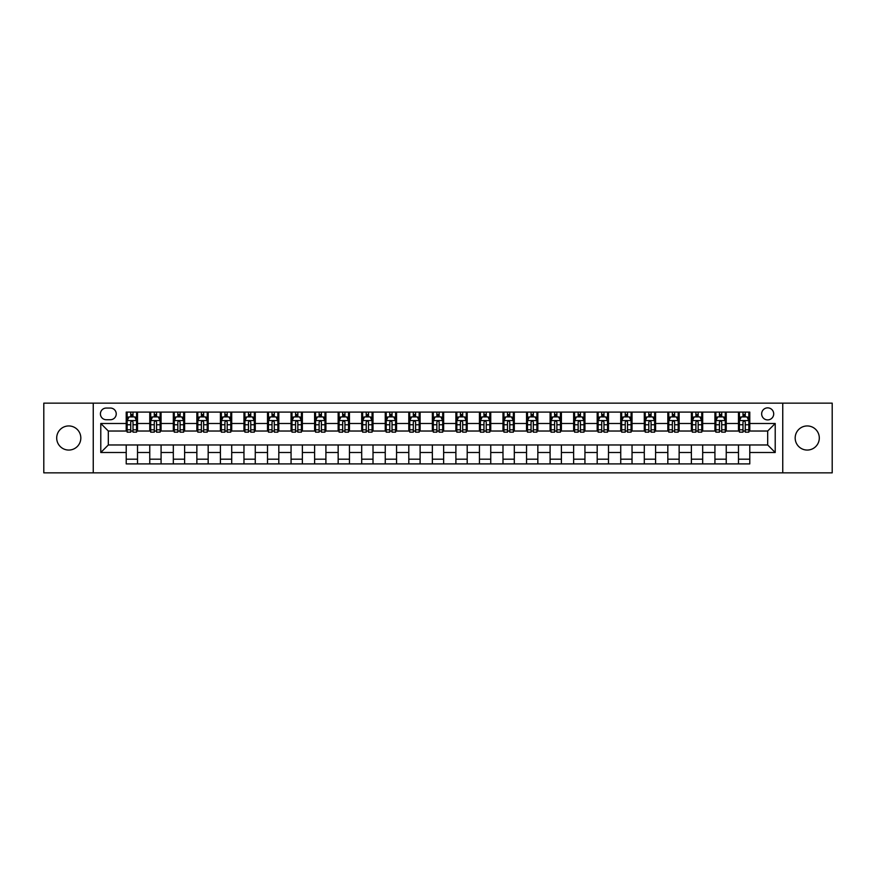 <?xml version="1.0" encoding="UTF-8"?>
<svg xmlns="http://www.w3.org/2000/svg" width="876" height="876" viewBox="0 0 876 876"><rect width="100%" height="100%" fill="white"/><g stroke="black" fill="none" stroke-linecap="round" stroke-linejoin="round"><path stroke-width="1.31" d="M807.234 425.944A12.056 12.056 0 0 0 795.178 438A12.056 12.056 0 0 0 807.234 450.056A12.056 12.056 0 0 0 819.301 438A12.056 12.056 0 0 0 807.234 425.944M68.766 425.944A12.056 12.056 0 0 0 56.699 438A12.056 12.056 0 0 0 68.766 450.056A12.056 12.056 0 0 0 80.822 438A12.056 12.056 0 0 0 68.766 425.944M767.683 407.855A6.033 6.033 0 0 0 761.649 413.888A6.033 6.033 0 0 0 767.683 419.911A6.033 6.033 0 0 0 773.705 413.888A6.033 6.033 0 0 0 767.683 407.855M782.75 472.854L832.2 472.854L832.2 403.146L782.75 403.146L782.75 472.854L93.25 472.854L93.25 403.146L43.8 403.146L43.8 472.854L93.25 472.854M106.248 419.724L110.398 419.724A5.836 5.836 0 0 0 116.234 413.888A5.836 5.836 0 0 0 110.398 408.052L106.248 408.052A5.836 5.836 0 0 0 100.412 413.888A5.836 5.836 0 0 0 106.248 419.724M782.75 403.146L93.25 403.146M126.221 452.509L100.784 452.509L100.784 423.491L126.221 423.491L126.221 431.025L108.317 431.025L108.317 444.975L126.221 444.975L126.221 463.908L749.779 463.908L749.779 444.975L767.683 444.975L767.683 431.025L749.779 431.025L749.779 423.491L775.216 423.491L775.216 452.509L749.779 452.509M749.779 423.491L749.779 412.092L126.221 412.092L126.221 423.491M738.479 412.092L738.479 431.025L739.421 431.025M743.001 431.025L745.257 431.025M748.838 431.025L749.779 431.025M738.479 431.025L725.295 431.025M714.925 412.092L714.925 431.025L715.867 431.025M719.448 431.025L721.715 431.025M714.925 431.025L701.742 431.025M691.383 412.092L691.383 431.025L692.325 431.025M695.905 431.025L698.161 431.025M691.383 431.025L678.188 431.025M667.83 412.092L667.83 431.025L668.771 431.025M672.352 431.025L674.619 431.025M667.83 431.025L654.646 431.025M644.287 412.092L644.287 431.025L645.229 431.025M648.809 431.025L651.065 431.025M644.287 431.025L631.092 431.025M620.734 412.092L620.734 431.025L621.675 431.025M625.256 431.025L627.523 431.025M620.734 431.025L607.55 431.025M597.191 412.092L597.191 431.025L598.133 431.025M601.713 431.025L603.969 431.025M597.191 431.025L583.996 431.025M573.638 412.092L573.638 431.025L574.579 431.025M578.16 431.025L580.416 431.025M573.638 431.025L560.454 431.025M550.095 412.092L550.095 431.025L551.037 431.025M554.607 431.025L556.873 431.025M550.095 431.025L536.9 431.025M526.542 412.092L526.542 431.025L527.483 431.025M531.064 431.025L533.32 431.025M526.542 431.025L513.358 431.025M502.988 412.092L502.988 431.025L503.941 431.025M507.511 431.025L509.777 431.025M502.988 431.025L489.804 431.025M479.446 412.092L479.446 431.025L480.387 431.025M483.968 431.025L486.224 431.025M479.446 431.025L466.262 431.025M455.892 412.092L455.892 431.025L456.834 431.025M460.415 431.025L462.681 431.025M455.892 431.025L442.709 431.025M432.35 412.092L432.35 431.025L433.291 431.025M436.872 431.025L439.128 431.025M432.35 431.025L419.166 431.025M408.796 412.092L408.796 431.025L409.738 431.025M413.319 431.025L415.585 431.025M408.796 431.025L395.613 431.025M385.254 412.092L385.254 431.025L386.196 431.025M389.776 431.025L392.032 431.025M385.254 431.025L372.059 431.025M361.7 412.092L361.7 431.025L362.642 431.025M366.223 431.025L368.489 431.025M361.7 431.025L348.517 431.025M338.158 412.092L338.158 431.025L339.1 431.025M342.68 431.025L344.936 431.025M338.158 431.025L324.963 431.025M314.604 412.092L314.604 431.025L315.546 431.025M319.127 431.025L321.393 431.025M314.604 431.025L301.421 431.025M291.062 412.092L291.062 431.025L292.004 431.025M295.584 431.025L297.84 431.025M291.062 431.025L277.867 431.025M267.509 412.092L267.509 431.025L268.45 431.025M272.031 431.025L274.287 431.025M267.509 431.025L254.325 431.025M243.966 412.092L243.966 431.025L244.908 431.025M248.477 431.025L250.744 431.025M243.966 431.025L230.771 431.025M220.413 412.092L220.413 431.025L221.354 431.025M224.935 431.025L227.191 431.025M220.413 431.025L207.229 431.025M196.859 412.092L196.859 431.025L197.812 431.025M201.381 431.025L203.648 431.025M196.859 431.025L183.675 431.025M173.317 412.092L173.317 431.025L174.258 431.025M177.839 431.025L180.095 431.025M173.317 431.025L160.133 431.025M149.763 412.092L149.763 431.025L150.705 431.025M154.286 431.025L156.552 431.025M149.763 431.025L136.579 431.025M126.221 431.025L127.162 431.025M130.743 431.025L132.999 431.025M126.221 444.975L137.521 444.975L137.521 463.908M749.779 444.975L137.521 444.975M137.521 412.092L137.521 431.025M126.221 416.812L127.162 416.812M130.743 416.812L132.999 416.812M136.579 416.812L137.521 416.812M126.221 459.188L137.521 459.188M149.763 444.975L149.763 463.908M161.075 412.092L161.075 431.025M149.763 416.812L150.705 416.812M154.286 416.812L156.552 416.812M160.133 416.812L161.075 416.812M161.075 444.975L161.075 463.908M149.763 459.188L161.075 459.188M173.317 444.975L173.317 463.908M184.617 444.975L184.617 463.908M173.317 459.188L184.617 459.188M184.617 412.092L184.617 431.025M173.317 416.812L174.258 416.812M177.839 416.812L180.095 416.812M183.675 416.812L184.617 416.812M196.859 444.975L196.859 463.908M208.17 444.975L208.17 463.908M196.859 459.188L208.17 459.188M208.17 412.092L208.17 431.025M196.859 416.812L197.812 416.812M201.381 416.812L203.648 416.812M207.229 416.812L208.17 416.812M220.413 444.975L220.413 463.908M231.713 444.975L231.713 463.908M220.413 459.188L231.713 459.188M231.713 412.092L231.713 431.025M220.413 416.812L221.354 416.812M224.935 416.812L227.191 416.812M230.771 416.812L231.713 416.812M243.966 444.975L243.966 463.908M255.266 444.975L255.266 463.908M243.966 459.188L255.266 459.188M255.266 412.092L255.266 431.025M243.966 416.812L244.908 416.812M248.477 416.812L250.744 416.812M254.325 416.812L255.266 416.812M267.509 444.975L267.509 463.908M278.809 444.975L278.809 463.908M267.509 459.188L278.809 459.188M278.809 412.092L278.809 431.025M267.509 416.812L268.45 416.812M272.031 416.812L274.287 416.812M277.867 416.812L278.809 416.812M291.062 444.975L291.062 463.908M302.362 444.975L302.362 463.908M291.062 459.188L302.362 459.188M302.362 412.092L302.362 431.025M291.062 416.812L292.004 416.812M295.584 416.812L297.84 416.812M301.421 416.812L302.362 416.812M314.604 444.975L314.604 463.908M325.905 444.975L325.905 463.908M314.604 459.188L325.905 459.188M325.905 412.092L325.905 431.025M314.604 416.812L315.546 416.812M319.127 416.812L321.393 416.812M324.963 416.812L325.905 416.812M338.158 444.975L338.158 463.908M349.458 444.975L349.458 463.908M338.158 459.188L349.458 459.188M349.458 412.092L349.458 431.025M338.158 416.812L339.1 416.812M342.68 416.812L344.936 416.812M348.517 416.812L349.458 416.812M361.7 444.975L361.7 463.908M373.012 444.975L373.012 463.908M361.7 459.188L373.012 459.188M373.012 412.092L373.012 431.025M361.7 416.812L362.642 416.812M366.223 416.812L368.489 416.812M372.059 416.812L373.012 416.812M385.254 444.975L385.254 463.908M396.554 444.975L396.554 463.908M385.254 459.188L396.554 459.188M396.554 412.092L396.554 431.025M385.254 416.812L386.196 416.812M389.776 416.812L392.032 416.812M395.613 416.812L396.554 416.812M408.796 444.975L408.796 463.908M420.108 444.975L420.108 463.908M408.796 459.188L420.108 459.188M420.108 412.092L420.108 431.025M408.796 416.812L409.738 416.812M413.319 416.812L415.585 416.812M419.166 416.812L420.108 416.812M432.35 444.975L432.35 463.908M443.65 444.975L443.65 463.908M432.35 459.188L443.65 459.188M443.65 412.092L443.65 431.025M432.35 416.812L433.291 416.812M436.872 416.812L439.128 416.812M442.709 416.812L443.65 416.812M455.892 444.975L455.892 463.908M467.204 444.975L467.204 463.908M455.892 459.188L467.204 459.188M467.204 412.092L467.204 431.025M455.892 416.812L456.834 416.812M460.415 416.812L462.681 416.812M466.262 416.812L467.204 416.812M479.446 444.975L479.446 463.908M490.746 444.975L490.746 463.908M479.446 459.188L490.746 459.188M490.746 412.092L490.746 431.025M479.446 416.812L480.387 416.812M483.968 416.812L486.224 416.812M489.804 416.812L490.746 416.812M502.988 444.975L502.988 463.908M514.3 444.975L514.3 463.908M502.988 459.188L514.3 459.188M514.3 412.092L514.3 431.025M502.988 416.812L503.941 416.812M507.511 416.812L509.777 416.812M513.358 416.812L514.3 416.812M526.542 444.975L526.542 463.908M537.842 444.975L537.842 463.908M526.542 459.188L537.842 459.188M537.842 412.092L537.842 431.025M526.542 416.812L527.483 416.812M531.064 416.812L533.32 416.812M536.9 416.812L537.842 416.812M550.095 444.975L550.095 463.908M561.396 444.975L561.396 463.908M550.095 459.188L561.396 459.188M561.396 412.092L561.396 431.025M550.095 416.812L551.037 416.812M554.607 416.812L556.873 416.812M560.454 416.812L561.396 416.812M573.638 444.975L573.638 463.908M584.938 444.975L584.938 463.908M573.638 459.188L584.938 459.188M584.938 412.092L584.938 431.025M573.638 416.812L574.579 416.812M578.16 416.812L580.416 416.812M583.996 416.812L584.938 416.812M597.191 444.975L597.191 463.908M608.492 444.975L608.492 463.908M597.191 459.188L608.492 459.188M608.492 412.092L608.492 431.025M597.191 416.812L598.133 416.812M601.713 416.812L603.969 416.812M607.55 416.812L608.492 416.812M620.734 444.975L620.734 463.908M632.034 444.975L632.034 463.908M620.734 459.188L632.034 459.188M632.034 412.092L632.034 431.025M620.734 416.812L621.675 416.812M625.256 416.812L627.523 416.812M631.092 416.812L632.034 416.812M644.287 444.975L644.287 463.908M655.587 444.975L655.587 463.908M644.287 459.188L655.587 459.188M655.587 412.092L655.587 431.025M644.287 416.812L645.229 416.812M648.809 416.812L651.065 416.812M654.646 416.812L655.587 416.812M667.83 444.975L667.83 463.908M679.141 444.975L679.141 463.908M667.83 459.188L679.141 459.188M679.141 412.092L679.141 431.025M667.83 416.812L668.771 416.812M672.352 416.812L674.619 416.812M678.188 416.812L679.141 416.812M691.383 444.975L691.383 463.908M702.683 444.975L702.683 463.908M691.383 459.188L702.683 459.188M702.683 412.092L702.683 431.025M691.383 416.812L692.325 416.812M695.905 416.812L698.161 416.812M701.742 416.812L702.683 416.812M714.925 444.975L714.925 463.908M726.237 444.975L726.237 463.908M714.925 459.188L726.237 459.188M726.237 412.092L726.237 431.025M714.925 416.812L715.867 416.812M719.448 416.812L721.715 416.812M725.295 416.812L726.237 416.812M738.479 444.975L738.479 463.908M738.479 459.188L749.779 459.188M738.479 416.812L739.421 416.812M743.001 416.812L745.257 416.812M748.838 416.812L749.779 416.812M108.317 431.025L100.784 423.491M108.317 444.975L100.784 452.509M775.216 423.491L767.683 431.025M775.216 452.509L767.683 444.975M132.999 414.545L130.743 414.545M136.579 429.798L132.999 429.798L132.999 432.164L136.579 432.164L136.579 420.666L134.696 416.899L129.046 416.899L127.162 420.666L127.162 432.164L130.743 432.164L130.743 429.798L127.162 429.798M127.162 420.666L127.162 412.092M136.579 420.666L136.579 412.092M130.743 416.899L130.743 412.092M132.999 412.092L132.999 416.899M132.999 429.798L132.999 422.079C132.254 420.633 131.499 420.633 130.743 422.079L130.743 429.798M156.552 414.545L154.286 414.545M160.133 429.798L156.552 429.798L156.552 432.164L160.133 432.164L160.133 420.666L158.249 416.899L152.588 416.899L150.705 420.666L150.705 432.164L154.286 432.164L154.286 429.798L150.705 429.798M150.705 420.666L150.705 412.092M160.133 420.666L160.133 412.092M154.286 416.899L154.286 412.092M156.552 412.092L156.552 416.899M156.552 429.798L156.552 422.079C155.797 420.633 155.041 420.633 154.286 422.079L154.286 429.798M180.095 414.545L177.839 414.545M183.675 429.798L180.095 429.798L180.095 432.164L183.675 432.164L183.675 420.666L181.792 416.899L176.142 416.899L174.258 420.666L174.258 432.164L177.839 432.164L177.839 429.798L174.258 429.798M174.258 420.666L174.258 412.092M183.675 420.666L183.675 412.092M177.839 416.899L177.839 412.092M180.095 412.092L180.095 416.899M180.095 429.798L180.095 422.079C179.35 420.633 178.594 420.633 177.839 422.079L177.839 429.798M203.648 414.545L201.381 414.545M207.229 429.798L203.648 429.798L203.648 432.164L207.229 432.164L207.229 420.666L205.345 416.899L199.695 416.899L197.812 420.666L197.812 432.164L201.381 432.164L201.381 429.798L197.812 429.798M197.812 420.666L197.812 412.092M207.229 420.666L207.229 412.092M201.381 416.899L201.381 412.092M203.648 412.092L203.648 416.899M203.648 429.798L203.648 422.079C202.893 420.633 202.137 420.633 201.381 422.079L201.381 429.798M227.191 414.545L224.935 414.545M230.771 429.798L227.191 429.798L227.191 432.164L230.771 432.164L230.771 420.666L228.888 416.899L223.238 416.899L221.354 420.666L221.354 432.164L224.935 432.164L224.935 429.798L221.354 429.798M221.354 420.666L221.354 412.092M230.771 420.666L230.771 412.092M224.935 416.899L224.935 412.092M227.191 412.092L227.191 416.899M227.191 429.798L227.191 422.079C226.446 420.633 225.69 420.633 224.935 422.079L224.935 429.798M250.744 414.545L248.477 414.545M254.325 429.798L250.744 429.798L250.744 432.164L254.325 432.164L254.325 420.666L252.441 416.899L246.791 416.899L244.908 420.666L244.908 432.164L248.477 432.164L248.477 429.798L244.908 429.798M244.908 420.666L244.908 412.092M254.325 420.666L254.325 412.092M248.477 416.899L248.477 412.092M250.744 412.092L250.744 416.899M250.744 429.798L250.744 422.079C249.989 420.633 249.233 420.633 248.477 422.079L248.477 429.798M274.287 414.545L272.031 414.545M277.867 429.798L274.287 429.798L274.287 432.164L277.867 432.164L277.867 420.666L275.984 416.899L270.334 416.899L268.45 420.666L268.45 432.164L272.031 432.164L272.031 429.798L268.45 429.798M268.45 420.666L268.45 412.092M277.867 420.666L277.867 412.092M272.031 416.899L272.031 412.092M274.287 412.092L274.287 416.899M274.287 429.798L274.287 422.079C273.542 420.633 272.786 420.633 272.031 422.079L272.031 429.798M297.84 414.545L295.584 414.545M301.421 429.798L297.84 429.798L297.84 432.164L301.421 432.164L301.421 420.666L299.537 416.899L293.887 416.899L292.004 420.666L292.004 432.164L295.584 432.164L295.584 429.798L292.004 429.798M292.004 420.666L292.004 412.092M301.421 420.666L301.421 412.092M295.584 416.899L295.584 412.092M297.84 412.092L297.84 416.899M297.84 429.798L297.84 422.079C297.084 420.633 296.329 420.633 295.584 422.079L295.584 429.798M321.393 414.545L319.127 414.545M324.963 429.798L321.393 429.798L321.393 432.164L324.963 432.164L324.963 420.666L323.08 416.899L317.43 416.899L315.546 420.666L315.546 432.164L319.127 432.164L319.127 429.798L315.546 429.798M315.546 420.666L315.546 412.092M324.963 420.666L324.963 412.092M319.127 416.899L319.127 412.092M321.393 412.092L321.393 416.899M321.393 429.798L321.393 422.079C320.638 420.633 319.882 420.633 319.127 422.079L319.127 429.798M344.936 414.545L342.68 414.545M348.517 429.798L344.936 429.798L344.936 432.164L348.517 432.164L348.517 420.666L346.633 416.899L340.983 416.899L339.1 420.666L339.1 432.164L342.68 432.164L342.68 429.798L339.1 429.798M339.1 420.666L339.1 412.092M348.517 420.666L348.517 412.092M342.68 416.899L342.68 412.092M344.936 412.092L344.936 416.899M344.936 429.798L344.936 422.079C344.18 420.633 343.436 420.633 342.68 422.079L342.68 429.798M368.489 414.545L366.223 414.545M372.059 429.798L368.489 429.798L368.489 432.164L372.059 432.164L372.059 420.666L370.176 416.899L364.525 416.899L362.642 420.666L362.642 432.164L366.223 432.164L366.223 429.798L362.642 429.798M362.642 420.666L362.642 412.092M372.059 420.666L372.059 412.092M366.223 416.899L366.223 412.092M368.489 412.092L368.489 416.899M368.489 429.798L368.489 422.079C367.734 420.633 366.978 420.633 366.223 422.079L366.223 429.798M392.032 414.545L389.776 414.545M395.613 429.798L392.032 429.798L392.032 432.164L395.613 432.164L395.613 420.666L393.729 416.899L388.079 416.899L386.196 420.666L386.196 432.164L389.776 432.164L389.776 429.798L386.196 429.798M386.196 420.666L386.196 412.092M395.613 420.666L395.613 412.092M389.776 416.899L389.776 412.092M392.032 412.092L392.032 416.899M392.032 429.798L392.032 422.079C391.276 420.633 390.532 420.633 389.776 422.079L389.776 429.798M415.585 414.545L413.319 414.545M419.166 429.798L415.585 429.798L415.585 432.164L419.166 432.164L419.166 420.666L417.283 416.899L411.621 416.899L409.738 420.666L409.738 432.164L413.319 432.164L413.319 429.798L409.738 429.798M409.738 420.666L409.738 412.092M419.166 420.666L419.166 412.092M413.319 416.899L413.319 412.092M415.585 412.092L415.585 416.899M415.585 429.798L415.585 422.079C414.83 420.633 414.074 420.633 413.319 422.079L413.319 429.798M439.128 414.545L436.872 414.545M442.709 429.798L439.128 429.798L439.128 432.164L442.709 432.164L442.709 420.666L440.825 416.899L435.175 416.899L433.291 420.666L433.291 432.164L436.872 432.164L436.872 429.798L433.291 429.798M433.291 420.666L433.291 412.092M442.709 420.666L442.709 412.092M436.872 416.899L436.872 412.092M439.128 412.092L439.128 416.899M439.128 429.798L439.128 422.079C438.383 420.633 437.628 420.633 436.872 422.079L436.872 429.798M462.681 414.545L460.415 414.545M466.262 429.798L462.681 429.798L462.681 432.164L466.262 432.164L466.262 420.666L464.379 416.899L458.717 416.899L456.834 420.666L456.834 432.164L460.415 432.164L460.415 429.798L456.834 429.798M456.834 420.666L456.834 412.092M466.262 420.666L466.262 412.092M460.415 416.899L460.415 412.092M462.681 412.092L462.681 416.899M462.681 429.798L462.681 422.079C461.926 420.633 461.17 420.633 460.415 422.079L460.415 429.798M486.224 414.545L483.968 414.545M489.804 429.798L486.224 429.798L486.224 432.164L489.804 432.164L489.804 420.666L487.921 416.899L482.271 416.899L480.387 420.666L480.387 432.164L483.968 432.164L483.968 429.798L480.387 429.798M480.387 420.666L480.387 412.092M489.804 420.666L489.804 412.092M483.968 416.899L483.968 412.092M486.224 412.092L486.224 416.899M486.224 429.798L486.224 422.079C485.479 420.633 484.724 420.633 483.968 422.079L483.968 429.798M509.777 414.545L507.511 414.545M513.358 429.798L509.777 429.798L509.777 432.164L513.358 432.164L513.358 420.666L511.475 416.899L505.824 416.899L503.941 420.666L503.941 432.164L507.511 432.164L507.511 429.798L503.941 429.798M503.941 420.666L503.941 412.092M513.358 420.666L513.358 412.092M507.511 416.899L507.511 412.092M509.777 412.092L509.777 416.899M509.777 429.798L509.777 422.079C509.022 420.633 508.266 420.633 507.511 422.079L507.511 429.798M533.32 414.545L531.064 414.545M536.9 429.798L533.32 429.798L533.32 432.164L536.9 432.164L536.9 420.666L535.017 416.899L529.367 416.899L527.483 420.666L527.483 432.164L531.064 432.164L531.064 429.798L527.483 429.798M527.483 420.666L527.483 412.092M536.9 420.666L536.9 412.092M531.064 416.899L531.064 412.092M533.32 412.092L533.32 416.899M533.32 429.798L533.32 422.079C532.575 420.633 531.82 420.633 531.064 422.079L531.064 429.798M556.873 414.545L554.607 414.545M560.454 429.798L556.873 429.798L556.873 432.164L560.454 432.164L560.454 420.666L558.57 416.899L552.92 416.899L551.037 420.666L551.037 432.164L554.607 432.164L554.607 429.798L551.037 429.798M551.037 420.666L551.037 412.092M560.454 420.666L560.454 412.092M554.607 416.899L554.607 412.092M556.873 412.092L556.873 416.899M556.873 429.798L556.873 422.079C556.118 420.633 555.362 420.633 554.607 422.079L554.607 429.798M580.416 414.545L578.16 414.545M583.996 429.798L580.416 429.798L580.416 432.164L583.996 432.164L583.996 420.666L582.113 416.899L576.463 416.899L574.579 420.666L574.579 432.164L578.16 432.164L578.16 429.798L574.579 429.798M574.579 420.666L574.579 412.092M583.996 420.666L583.996 412.092M578.16 416.899L578.16 412.092M580.416 412.092L580.416 416.899M580.416 429.798L580.416 422.079C579.671 420.633 578.916 420.633 578.16 422.079L578.16 429.798M603.969 414.545L601.713 414.545M607.55 429.798L603.969 429.798L603.969 432.164L607.55 432.164L607.55 420.666L605.666 416.899L600.016 416.899L598.133 420.666L598.133 432.164L601.713 432.164L601.713 429.798L598.133 429.798M598.133 420.666L598.133 412.092M607.55 420.666L607.55 412.092M601.713 416.899L601.713 412.092M603.969 412.092L603.969 416.899M603.969 429.798L603.969 422.079C603.214 420.633 602.458 420.633 601.713 422.079L601.713 429.798M627.523 414.545L625.256 414.545M631.092 429.798L627.523 429.798L627.523 432.164L631.092 432.164L631.092 420.666L629.209 416.899L623.559 416.899L621.675 420.666L621.675 432.164L625.256 432.164L625.256 429.798L621.675 429.798M621.675 420.666L621.675 412.092M631.092 420.666L631.092 412.092M625.256 416.899L625.256 412.092M627.523 412.092L627.523 416.899M627.523 429.798L627.523 422.079C626.767 420.633 626.012 420.633 625.256 422.079L625.256 429.798M651.065 414.545L648.809 414.545M654.646 429.798L651.065 429.798L651.065 432.164L654.646 432.164L654.646 420.666L652.762 416.899L647.112 416.899L645.229 420.666L645.229 432.164L648.809 432.164L648.809 429.798L645.229 429.798M645.229 420.666L645.229 412.092M654.646 420.666L654.646 412.092M648.809 416.899L648.809 412.092M651.065 412.092L651.065 416.899M651.065 429.798L651.065 422.079C650.31 420.633 649.565 420.633 648.809 422.079L648.809 429.798M674.619 414.545L672.352 414.545M678.188 429.798L674.619 429.798L674.619 432.164L678.188 432.164L678.188 420.666L676.305 416.899L670.655 416.899L668.771 420.666L668.771 432.164L672.352 432.164L672.352 429.798L668.771 429.798M668.771 420.666L668.771 412.092M678.188 420.666L678.188 412.092M672.352 416.899L672.352 412.092M674.619 412.092L674.619 416.899M674.619 429.798L674.619 422.079C673.863 420.633 673.107 420.633 672.352 422.079L672.352 429.798M698.161 414.545L695.905 414.545M701.742 429.798L698.161 429.798L698.161 432.164L701.742 432.164L701.742 420.666L699.858 416.899L694.208 416.899L692.325 420.666L692.325 432.164L695.905 432.164L695.905 429.798L692.325 429.798M692.325 420.666L692.325 412.092M701.742 420.666L701.742 412.092M695.905 416.899L695.905 412.092M698.161 412.092L698.161 416.899M698.161 429.798L698.161 422.079C697.405 420.633 696.661 420.633 695.905 422.079L695.905 429.798M721.715 414.545L719.448 414.545M725.295 429.798L721.715 429.798L721.715 432.164L725.295 432.164L725.295 420.666L723.412 416.899L717.751 416.899L715.867 420.666L715.867 432.164L719.448 432.164L719.448 429.798L715.867 429.798M715.867 420.666L715.867 412.092M725.295 420.666L725.295 412.092M719.448 416.899L719.448 412.092M721.715 412.092L721.715 416.899M721.715 429.798L721.715 422.079C720.959 420.633 720.203 420.633 719.448 422.079L719.448 429.798M745.257 414.545L743.001 414.545M748.838 429.798L745.257 429.798L745.257 432.164L748.838 432.164L748.838 420.666L746.954 416.899L741.304 416.899L739.421 420.666L739.421 432.164L743.001 432.164L743.001 429.798L739.421 429.798M739.421 420.666L739.421 412.092M748.838 420.666L748.838 412.092M743.001 416.899L743.001 412.092M745.257 412.092L745.257 416.899M745.257 429.798L745.257 422.079C744.501 420.633 743.757 420.633 743.001 422.079L743.001 429.798M149.763 452.509L137.521 452.509M149.763 423.491L137.521 423.491M173.317 423.491L161.075 423.491M173.317 452.509L161.075 452.509M196.859 423.491L184.617 423.491M196.859 452.509L184.617 452.509M220.413 423.491L208.17 423.491M220.413 452.509L208.17 452.509M243.966 423.491L231.713 423.491M243.966 452.509L231.713 452.509M267.509 423.491L255.266 423.491M267.509 452.509L255.266 452.509M291.062 423.491L278.809 423.491M291.062 452.509L278.809 452.509M314.604 423.491L302.362 423.491M314.604 452.509L302.362 452.509M338.158 423.491L325.905 423.491M338.158 452.509L325.905 452.509M361.7 423.491L349.458 423.491M361.7 452.509L349.458 452.509M385.254 423.491L373.012 423.491M385.254 452.509L373.012 452.509M408.796 423.491L396.554 423.491M408.796 452.509L396.554 452.509M432.35 423.491L420.108 423.491M432.35 452.509L420.108 452.509M455.892 423.491L443.65 423.491M455.892 452.509L443.65 452.509M479.446 423.491L467.204 423.491M479.446 452.509L467.204 452.509M502.988 423.491L490.746 423.491M502.988 452.509L490.746 452.509M526.542 423.491L514.3 423.491M526.542 452.509L514.3 452.509M550.095 423.491L537.842 423.491M550.095 452.509L537.842 452.509M573.638 423.491L561.396 423.491M573.638 452.509L561.396 452.509M597.191 423.491L584.938 423.491M597.191 452.509L584.938 452.509M620.734 423.491L608.492 423.491M620.734 452.509L608.492 452.509M644.287 423.491L632.034 423.491M644.287 452.509L632.034 452.509M667.83 423.491L655.587 423.491M667.83 452.509L655.587 452.509M691.383 423.491L679.141 423.491M691.383 452.509L679.141 452.509M714.925 423.491L702.683 423.491M714.925 452.509L702.683 452.509M738.479 423.491L726.237 423.491M738.479 452.509L726.237 452.509M136.536 420.579L127.206 420.579M127.162 417.129L128.936 417.129M134.805 417.129L136.579 417.129M130.743 424.75L127.162 424.75M136.579 424.75L132.999 424.75M132.999 415.75L130.743 415.75M160.078 420.579L150.76 420.579M150.705 417.129L152.479 417.129M158.359 417.129L160.133 417.129M154.286 424.75L150.705 424.75M160.133 424.75L156.552 424.75M156.552 415.75L154.286 415.75M183.631 420.579L174.302 420.579M174.258 417.129L176.032 417.129M181.901 417.129L183.675 417.129M177.839 424.75L174.258 424.75M183.675 424.75L180.095 424.75M180.095 415.75L177.839 415.75M207.174 420.579L197.856 420.579M197.812 417.129L199.575 417.129M205.455 417.129L207.229 417.129M201.381 424.75L197.812 424.75M207.229 424.75L203.648 424.75M203.648 415.75L201.381 415.75M230.727 420.579L221.398 420.579M221.354 417.129L223.128 417.129M229.008 417.129L230.771 417.129M224.935 424.75L221.354 424.75M230.771 424.75L227.191 424.75M227.191 415.75L224.935 415.75M254.281 420.579L244.951 420.579M244.908 417.129L246.671 417.129M252.551 417.129L254.325 417.129M248.477 424.75L244.908 424.75M254.325 424.75L250.744 424.75M250.744 415.75L248.477 415.75M277.823 420.579L268.494 420.579M268.45 417.129L270.224 417.129M276.104 417.129L277.867 417.129M272.031 424.75L268.45 424.75M277.867 424.75L274.287 424.75M274.287 415.75L272.031 415.75M301.377 420.579L292.047 420.579M292.004 417.129L293.767 417.129M299.647 417.129L301.421 417.129M295.584 424.75L292.004 424.75M301.421 424.75L297.84 424.75M297.84 415.75L295.584 415.75M324.919 420.579L315.601 420.579M315.546 417.129L317.32 417.129M323.2 417.129L324.963 417.129M319.127 424.75L315.546 424.75M324.963 424.75L321.393 424.75M321.393 415.75L319.127 415.75M348.473 420.579L339.143 420.579M339.1 417.129L340.863 417.129M346.743 417.129L348.517 417.129M342.68 424.75L339.1 424.75M348.517 424.75L344.936 424.75M344.936 415.75L342.68 415.75M372.015 420.579L362.697 420.579M362.642 417.129L364.416 417.129M370.296 417.129L372.059 417.129M366.223 424.75L362.642 424.75M372.059 424.75L368.489 424.75M368.489 415.75L366.223 415.75M395.569 420.579L386.239 420.579M386.196 417.129L387.969 417.129M393.839 417.129L395.613 417.129M389.776 424.75L386.196 424.75M395.613 424.75L392.032 424.75M392.032 415.75L389.776 415.75M419.111 420.579L409.793 420.579M409.738 417.129L411.512 417.129M417.392 417.129L419.166 417.129M413.319 424.75L409.738 424.75M419.166 424.75L415.585 424.75M415.585 415.75L413.319 415.75M442.665 420.579L433.335 420.579M433.291 417.129L435.065 417.129M440.935 417.129L442.709 417.129M436.872 424.75L433.291 424.75M442.709 424.75L439.128 424.75M439.128 415.75L436.872 415.75M466.207 420.579L456.889 420.579M456.834 417.129L458.608 417.129M464.488 417.129L466.262 417.129M460.415 424.75L456.834 424.75M466.262 424.75L462.681 424.75M462.681 415.75L460.415 415.75M489.761 420.579L480.431 420.579M480.387 417.129L482.161 417.129M488.031 417.129L489.804 417.129M483.968 424.75L480.387 424.75M489.804 424.75L486.224 424.75M486.224 415.75L483.968 415.75M513.303 420.579L503.985 420.579M503.941 417.129L505.704 417.129M511.584 417.129L513.358 417.129M507.511 424.75L503.941 424.75M513.358 424.75L509.777 424.75M509.777 415.75L507.511 415.75M536.857 420.579L527.527 420.579M527.483 417.129L529.257 417.129M535.137 417.129L536.9 417.129M531.064 424.75L527.483 424.75M536.9 424.75L533.32 424.75M533.32 415.75L531.064 415.75M560.399 420.579L551.081 420.579M551.037 417.129L552.8 417.129M558.68 417.129L560.454 417.129M554.607 424.75L551.037 424.75M560.454 424.75L556.873 424.75M556.873 415.75L554.607 415.75M583.953 420.579L574.623 420.579M574.579 417.129L576.353 417.129M582.233 417.129L583.996 417.129M578.16 424.75L574.579 424.75M583.996 424.75L580.416 424.75M580.416 415.75L578.16 415.75M607.506 420.579L598.177 420.579M598.133 417.129L599.896 417.129M605.776 417.129L607.55 417.129M601.713 424.75L598.133 424.75M607.55 424.75L603.969 424.75M603.969 415.75L601.713 415.75M631.048 420.579L621.719 420.579M621.675 417.129L623.449 417.129M629.329 417.129L631.092 417.129M625.256 424.75L621.675 424.75M631.092 424.75L627.523 424.75M627.523 415.75L625.256 415.75M654.602 420.579L645.273 420.579M645.229 417.129L646.992 417.129M652.872 417.129L654.646 417.129M648.809 424.75L645.229 424.75M654.646 424.75L651.065 424.75M651.065 415.75L648.809 415.75M678.144 420.579L668.826 420.579M668.771 417.129L670.545 417.129M676.425 417.129L678.188 417.129M672.352 424.75L668.771 424.75M678.188 424.75L674.619 424.75M674.619 415.75L672.352 415.75M701.698 420.579L692.368 420.579M692.325 417.129L694.099 417.129M699.968 417.129L701.742 417.129M695.905 424.75L692.325 424.75M701.742 424.75L698.161 424.75M698.161 415.75L695.905 415.75M725.24 420.579L715.922 420.579M715.867 417.129L717.641 417.129M723.521 417.129L725.295 417.129M719.448 424.75L715.867 424.75M725.295 424.75L721.715 424.75M721.715 415.75L719.448 415.75M748.794 420.579L739.464 420.579M739.421 417.129L741.195 417.129M747.064 417.129L748.838 417.129M743.001 424.75L739.421 424.75M748.838 424.75L745.257 424.75M745.257 415.75L743.001 415.75"/></g></svg>
